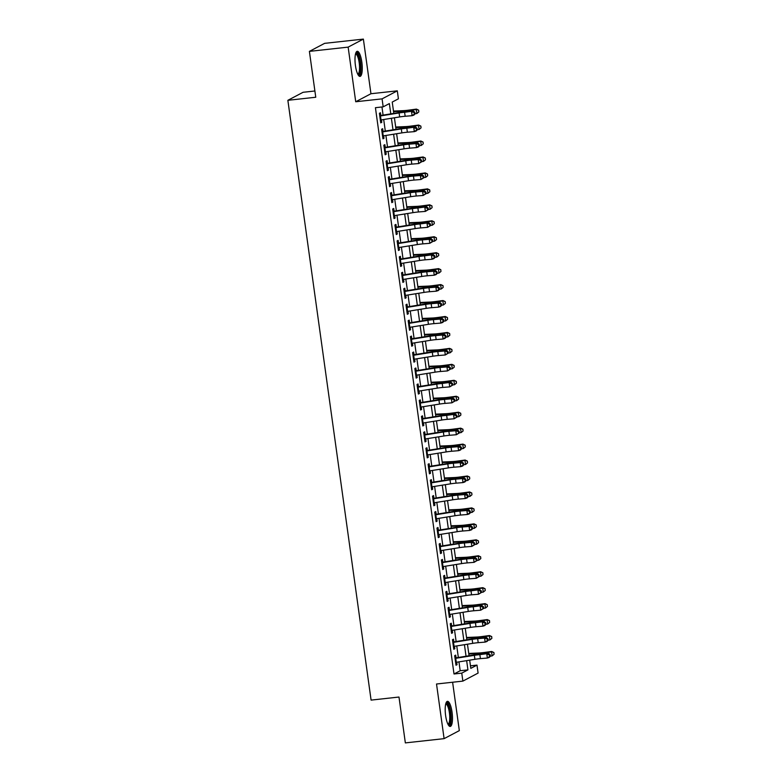 <?xml version="1.0" encoding="UTF-8"?>
<svg xmlns="http://www.w3.org/2000/svg" width="782" height="782" viewBox="0 0 782 782"><rect width="100%" height="100%" fill="white"/><g stroke="black" fill="none" stroke-linecap="round" stroke-linejoin="round"><path stroke-width="1.17" d="M452.045 712.197A12.629 3.392 83.7 0 0 447.46 701.346A12.629 3.392 83.7 0 0 445.623 715.589A12.629 3.392 83.7 0 0 450.217 726.449A12.629 3.392 83.7 0 0 452.045 712.197M361.841 62.159A12.629 3.392 83.7 0 0 357.257 51.299A12.629 3.392 83.7 0 0 355.429 65.541A12.629 3.392 83.7 0 0 360.013 76.401A12.629 3.392 83.7 0 0 361.841 62.159M470.461 665.834L476.991 665.111L478.095 673.087L462.866 681.112L461.761 673.136L467.939 669.881L466.649 660.634M314.892 90.986L303.084 92.286L287.864 100.311L371.088 700.105L398.986 697.036L405.35 742.9L444.098 738.648L459.327 730.623L452.612 682.246M287.864 100.311L315.762 97.242L309.398 51.377L324.618 43.352L363.376 39.1L348.146 47.125L355.722 101.758L382.075 98.864L397.305 90.839L398.409 98.815L392.232 102.071L393.805 113.38M355.722 101.758L370.951 93.732L363.376 39.1M370.951 93.732L397.305 90.839M309.398 51.377L348.146 47.125M456.131 658.249L455.701 655.13L454.674 655.668L456.004 665.238L457.03 664.7L456.688 662.237M453.922 642.296L453.492 639.177L452.455 639.715L453.785 649.285L454.811 648.747L454.479 646.284M451.703 626.353L451.273 623.225L450.246 623.762L451.576 633.332L452.602 632.794L452.26 630.341M449.494 610.4L449.063 607.272L448.027 607.809L449.357 617.379L450.393 616.842L450.051 614.388M447.284 594.447L446.845 591.319L445.818 591.857L447.148 601.436L448.174 600.889L447.832 598.435M445.066 578.494L444.635 575.366L443.609 575.904L444.929 585.483L445.965 584.936L445.623 582.482M442.856 562.541L442.417 559.413L441.39 559.961L442.72 569.531L443.746 568.983L443.404 566.53M440.637 546.589L440.207 543.461L439.181 544.008L440.51 553.578L441.537 553.03L441.195 550.577M438.428 530.636L437.988 527.508L436.962 528.055L438.291 537.625L439.318 537.078L438.976 534.624M436.209 514.683L435.779 511.555L434.753 512.102L436.082 521.672L437.109 521.125L436.767 518.671M434 498.73L433.57 495.602L432.534 496.15L433.863 505.719L434.89 505.182L434.557 502.718M431.781 482.777L431.351 479.649L430.325 480.197L431.654 489.767L432.681 489.229L432.338 486.766M429.572 466.825L429.142 463.706L428.106 464.244L429.435 473.814L430.471 473.276L430.129 470.813M427.363 450.872L426.923 447.754L425.897 448.291L427.226 457.861L428.253 457.323L427.91 454.86M425.144 434.929L424.714 431.801L423.688 432.338L425.007 441.908L426.043 441.371L425.701 438.917M422.935 418.976L422.495 415.848L421.469 416.386L422.798 425.955L423.824 425.418L423.482 422.964M420.716 403.023L420.286 399.895L419.26 400.433L420.579 410.012L421.615 409.465L421.273 407.011M418.507 387.07L418.067 383.942L417.041 384.48L418.37 394.06L419.396 393.512L419.054 391.059M416.288 371.118L415.858 367.99L414.831 368.537L416.161 378.107L417.187 377.559L416.845 375.106M414.079 355.165L413.649 352.037L412.613 352.584L413.942 362.154L414.968 361.607L414.636 359.153M411.86 339.212L411.43 336.084L410.403 336.631L411.733 346.201L412.759 345.654L412.417 343.2M409.651 323.259L409.221 320.131L408.184 320.679L409.514 330.248L410.54 329.701L410.208 327.247M407.442 307.306L407.002 304.178L405.975 304.726L407.305 314.296L408.331 313.758L407.989 311.295M405.223 291.354L404.793 288.226L403.756 288.773L405.086 298.343L406.122 297.805L405.78 295.342M403.013 275.401L402.574 272.283L401.547 272.82L402.877 282.39L403.903 281.852L403.561 279.389M400.795 259.458L400.364 256.33L399.338 256.867L400.658 266.437L401.694 265.9L401.352 263.436M398.585 243.505L398.146 240.377L397.119 240.915L398.449 250.484L399.475 249.947L399.133 247.493M396.366 227.552L395.936 224.424L394.91 224.962L396.239 234.532L397.266 233.994L396.924 231.54M394.157 211.599L393.717 208.471L392.691 209.009L394.02 218.589L395.047 218.041L394.705 215.588M391.938 195.647L391.508 192.519L390.482 193.056L391.811 202.636L392.838 202.088L392.496 199.635M389.729 179.694L389.299 176.566L388.263 177.113L389.592 186.683L390.619 186.136L390.286 183.682M387.52 163.741L387.08 160.613L386.054 161.16L387.383 170.73L388.41 170.183L388.067 167.729M385.301 147.788L384.871 144.66L383.835 145.208L385.164 154.777L386.2 154.23L385.858 151.776M383.092 131.835L382.652 128.707L381.626 129.255L382.955 138.825L383.982 138.277L383.639 135.824M390.785 113.869L389.358 103.586L383.18 106.841L375.428 107.691L454.01 673.986L460.187 670.741L458.956 661.875M458.34 657.466L456.747 645.922M456.131 641.523L454.528 629.969M453.922 625.571L452.319 614.017M451.703 609.618L450.1 598.064M449.494 593.665L447.891 582.111M447.275 577.712L445.672 566.168M445.066 561.759L443.462 550.215M442.847 545.807L441.243 534.262M440.637 529.854L439.034 518.31M438.419 513.901L436.825 502.357M436.209 497.948L434.606 486.404M434 481.995L432.397 470.451M431.781 466.052L430.178 454.498M429.572 450.1L427.969 438.546M427.353 434.147L425.75 422.593M425.144 418.194L423.541 406.64M422.925 402.241L421.322 390.687M420.716 386.288L419.113 374.744M418.497 370.336L416.904 358.791M416.288 354.383L414.685 342.839M414.079 338.43L412.476 326.886M411.86 322.477L410.257 310.933M409.651 306.524L408.048 294.98M407.432 290.572L405.829 279.027M405.223 274.629L403.62 263.075M403.004 258.676L401.401 247.122M400.795 242.723L399.191 231.169M398.576 226.77L396.973 215.216M396.366 210.817L394.763 199.273M394.157 194.865L392.554 183.32M391.938 178.912L390.335 167.368M389.729 162.959L388.126 151.415M387.51 147.006L385.907 135.462M385.301 131.053L383.698 119.509M383.082 115.101L381.958 106.978M380.873 115.883L380.443 112.755L379.417 113.302L380.736 122.872L381.772 122.334L381.43 119.871M462.866 681.112L436.522 684.006L444.098 738.648M454.01 673.986L461.761 673.136M383.18 106.841L382.075 98.864M469.679 660.155L470.813 668.366L476.991 665.111M394.411 117.789L396.015 129.333M396.63 133.742L398.233 145.286M398.84 149.685L400.443 161.239M401.058 165.637L402.662 177.191M403.268 181.59L404.871 193.144M405.487 197.543L407.09 209.097M407.696 213.496L409.299 225.04M409.915 229.449L411.518 240.993M412.124 245.401L413.727 256.946M414.343 261.354L415.936 272.898M416.552 277.307L418.155 288.851M418.761 293.26L420.364 304.804M420.98 309.213L422.583 320.757M423.189 325.165L424.792 336.71M425.408 341.108L427.011 352.662M427.617 357.061L429.22 368.615M429.836 373.014L431.439 384.568M432.045 388.967L433.648 400.521M434.264 404.92L435.857 416.464M436.473 420.872L438.076 432.417M438.682 436.825L440.286 448.369M440.901 452.778L442.504 464.322M443.111 468.731L444.714 480.275M445.329 484.684L446.933 496.228M447.539 500.636L449.142 512.181M449.758 516.579L451.361 528.133M451.967 532.532L453.57 544.086M454.186 548.485L455.779 560.039M456.395 564.438L457.998 575.992M458.604 580.391L460.207 591.945M460.823 596.343L462.426 607.888M463.032 612.296L464.635 623.841M465.251 628.249L466.854 639.793M467.46 644.202L469.063 655.746M466.043 656.235L464.44 644.691M463.824 640.282L462.221 628.738M461.615 624.329L460.012 612.785M459.396 608.376L457.802 596.832M457.187 592.424L455.583 580.879M454.977 576.471L453.374 564.927M452.758 560.518L451.155 548.974M450.549 544.575L448.946 533.021M448.33 528.622L446.727 517.068M446.121 512.669L444.518 501.115M443.902 496.717L442.299 485.163M441.693 480.764L440.09 469.21M439.474 464.811L437.881 453.267M437.265 448.858L435.662 437.314M435.056 432.905L433.453 421.361M432.837 416.953L431.234 405.408M430.628 401L429.025 389.456M428.409 385.047L426.806 373.503M426.2 369.094L424.597 357.55M423.981 353.151L422.378 341.597M421.772 337.198L420.169 325.644M419.553 321.246L417.959 309.692M417.344 305.293L415.741 293.739M415.134 289.34L413.531 277.796M412.916 273.387L411.312 261.843M410.706 257.434L409.103 245.89M408.487 241.482L406.884 229.937M406.278 225.529L404.675 213.985M404.059 209.576L402.456 198.032M401.85 193.623L400.247 182.079M399.631 177.67L398.028 166.126M397.422 161.727L395.819 150.173M395.213 145.775L393.61 134.221M392.994 129.822L391.391 118.268M460.187 670.741L467.939 669.881M380.678 122.451L381.772 122.334M382.897 138.404L383.982 138.277M385.106 154.357L386.2 154.23M387.325 170.31L388.41 170.183M389.534 186.253L390.619 186.136M391.753 202.206L392.838 202.088M393.962 218.158L395.047 218.041M396.181 234.111L397.266 233.994M398.39 250.064L399.475 249.947M400.599 266.017L401.694 265.9M402.818 281.97L403.903 281.852M405.027 297.922L406.122 297.805M407.246 313.875L408.331 313.758M409.455 329.828L410.54 329.701M411.674 345.781L412.759 345.654M413.883 361.734L414.968 361.607M416.102 377.677L417.187 377.559M418.311 393.629L419.396 393.512M420.521 409.582L421.615 409.465M422.739 425.535L423.824 425.418M424.949 441.488L426.043 441.371M427.168 457.441L428.253 457.323M429.377 473.393L430.471 473.276M431.596 489.346L432.681 489.229M433.805 505.299L434.89 505.182M436.024 521.252L437.109 521.125M438.233 537.205L439.318 537.078M440.452 553.157L441.537 553.03M442.661 569.101L443.746 568.983M444.87 585.053L445.965 584.936M447.089 601.006L448.174 600.889M449.298 616.959L450.393 616.842M451.517 632.912L452.602 632.794M453.726 648.865L454.811 648.747M455.945 664.817L457.03 664.7M379.798 116.059A5.67 0.577 -7.9 0 0 380.463 115.951L399.103 112.95A8.094 0.821 172.1 0 1 404.607 112.276L413.404 111.073L406.464 111.65A12.141 1.232 -7.9 0 0 398.214 112.676L380.814 115.472M380.345 120.047A5.67 0.577 -7.9 0 0 381.02 119.939L399.661 116.938A8.094 0.821 172.1 0 1 405.154 116.264L412.094 115.687L411.547 111.699L414.118 112.559L414.333 114.152L415.086 113.898L414.861 112.305L414.118 112.559M415.086 113.898L413.961 115.062L412.094 115.687L414.333 114.152M414.861 112.305L413.404 111.073M393.483 111.073L403.483 110.643A8.094 0.821 -7.9 0 0 408.615 110.154L416.454 109.109L418.653 110.164L418.82 111.934L418.653 110.164M418.82 111.934L416.865 113.537L415.066 113.771M416.865 113.537L416.307 109.548L408.478 110.594A12.141 1.232 172.1 0 1 400.775 111.327L393.561 111.631M418.605 110.33L416.454 109.109M355.693 53.362A10.928 2.933 -96.3 0 1 360.17 62.521A10.928 2.933 -96.3 0 1 358.039 74.73M357.726 74.134L357.726 74.134A10.117 2.717 83.7 0 0 359.192 62.716A10.117 2.717 83.7 0 0 355.517 54.017L355.517 54.017M359.309 76.216A12.541 3.372 83.7 0 0 360.59 62.306A12.541 3.372 83.7 0 0 356.612 51.632M445.887 703.409A10.928 2.933 -96.3 0 1 449.806 709.44A10.928 2.933 -96.3 0 1 450.276 722.627A10.928 2.933 -96.3 0 1 448.233 724.767M447.92 724.171A10.117 2.717 83.7 0 0 447.93 724.171A10.117 2.717 83.7 0 0 449.308 722.069A10.117 2.717 83.7 0 0 449.054 710.721A10.117 2.717 83.7 0 0 445.72 704.054A10.117 2.717 83.7 0 0 445.711 704.054M449.513 726.263A12.541 3.372 83.7 0 0 450.676 723.897A12.541 3.372 83.7 0 0 450.549 710.818A12.541 3.372 83.7 0 0 446.805 701.669M382.007 132.011A5.67 0.577 -7.9 0 0 382.681 131.904L401.313 128.903A8.094 0.821 172.1 0 1 406.816 128.228L415.623 127.026L408.683 127.603A12.141 1.232 -7.9 0 0 400.433 128.619L383.033 131.425M382.564 135.99A5.67 0.577 -7.9 0 0 383.229 135.892L401.87 132.891A8.094 0.821 172.1 0 1 407.373 132.217L414.313 131.64L413.756 127.652L416.327 128.502L416.552 130.105L417.295 129.851L417.07 128.258L416.327 128.502M417.295 129.851L416.18 131.014L414.313 131.64L416.552 130.105M417.07 128.258L415.623 127.026M384.226 147.954A5.67 0.577 -7.9 0 0 384.891 147.857L403.532 144.856A8.094 0.821 172.1 0 1 409.035 144.181L415.975 143.605L417.832 142.979L410.892 143.556A12.141 1.232 -7.9 0 0 402.642 144.572L385.243 147.378M384.773 151.943A5.67 0.577 -7.9 0 0 385.448 151.845L404.079 148.844A8.094 0.821 172.1 0 1 409.582 148.169L416.523 147.593L415.975 143.605L418.546 144.455L418.761 146.058L419.514 145.804L419.289 144.211L418.546 144.455M419.514 145.804L418.39 146.967L416.523 147.593L418.761 146.058M419.289 144.211L417.832 142.979M386.435 163.907A5.67 0.577 -7.9 0 0 387.11 163.809L405.741 160.809A8.094 0.821 172.1 0 1 411.244 160.134L418.184 159.557L420.051 158.932L413.111 159.508A12.141 1.232 -7.9 0 0 404.861 160.525L387.461 163.321M386.992 167.895A5.67 0.577 -7.9 0 0 387.657 167.798L406.298 164.797A8.094 0.821 172.1 0 1 411.801 164.122L418.741 163.546L418.184 159.557L420.755 160.408L420.98 162.001L421.723 161.757L421.498 160.163L420.755 160.408M421.723 161.757L418.741 163.546L420.98 162.001M421.498 160.163L420.051 158.932M388.644 179.86A5.67 0.577 -7.9 0 0 389.319 179.762L407.96 176.761A8.094 0.821 172.1 0 1 413.463 176.077L420.403 175.51L422.26 174.885L415.32 175.461A12.141 1.232 -7.9 0 0 407.07 176.478L389.671 179.274M389.201 183.848A5.67 0.577 -7.9 0 0 389.876 183.75L408.507 180.75A8.094 0.821 172.1 0 1 414.01 180.065L420.951 179.498L420.403 175.51L422.974 176.361L423.189 177.954L423.932 177.71L423.717 176.116L422.974 176.361M423.932 177.71L420.951 179.498L423.189 177.954M423.717 176.116L422.26 174.885M395.702 127.026L405.692 126.596A8.094 0.821 -7.9 0 0 410.833 126.107L418.663 125.061L420.872 126.107L421.039 127.877L420.872 126.107M421.039 127.877L419.074 129.489L417.275 129.724M419.074 129.489L418.526 125.501L410.687 126.547A12.141 1.232 172.1 0 1 402.984 127.28L395.78 127.583M420.814 126.283L418.663 125.061M397.911 142.969L407.911 142.549A8.094 0.821 -7.9 0 0 413.043 142.06L420.882 141.014L423.082 142.06L423.248 143.829L423.082 142.06M423.248 143.829L421.293 145.442L419.494 145.677M421.293 145.442L420.736 141.454L412.906 142.5A12.141 1.232 172.1 0 1 405.203 143.223L397.989 143.536M423.033 142.236L420.882 141.014M400.13 158.922L410.12 158.502A8.094 0.821 -7.9 0 0 415.262 158.013L423.091 156.967L425.3 158.013L425.467 159.782L425.3 158.013M425.467 159.782L423.502 161.385L421.703 161.63M423.502 161.385L422.945 157.407L415.115 158.453A12.141 1.232 172.1 0 1 407.412 159.176L400.198 159.489M425.242 158.189L423.091 156.967M402.339 174.875L412.339 174.454A8.094 0.821 -7.9 0 0 417.471 173.966L425.3 172.92L427.51 173.966L427.676 175.735L427.51 173.966M427.676 175.735L425.721 177.338L423.922 177.582M425.721 177.338L425.164 173.35L417.324 174.406A12.141 1.232 172.1 0 1 409.631 175.129L402.417 175.442M427.451 174.142L425.3 172.92M390.863 195.813A5.67 0.577 -7.9 0 0 391.538 195.715L410.169 192.714A8.094 0.821 172.1 0 1 415.672 192.03L422.612 191.463L424.479 190.837L417.539 191.414A12.141 1.232 -7.9 0 0 409.279 192.431L391.89 195.226M391.42 199.801A5.67 0.577 -7.9 0 0 392.085 199.703L410.726 196.702A8.094 0.821 172.1 0 1 416.229 196.018L423.17 195.441L422.612 191.463L425.183 192.313L425.408 193.907L426.151 193.662L425.926 192.069L425.183 192.313M426.151 193.662L423.17 195.441L425.408 193.907M425.926 192.069L424.479 190.837M404.548 190.828L414.548 190.407A8.094 0.821 -7.9 0 0 419.68 189.918L427.519 188.873L429.729 189.918L429.885 191.688L429.729 189.918M429.885 191.688L427.93 193.291L426.131 193.535M427.93 193.291L427.373 189.303L419.543 190.349A12.141 1.232 172.1 0 1 411.84 191.082L404.626 191.385M429.67 190.094L427.519 188.873M393.072 211.766A5.67 0.577 -7.9 0 0 393.747 211.658L412.388 208.667A8.094 0.821 172.1 0 1 417.881 207.983L426.689 206.79L419.748 207.367A12.141 1.232 -7.9 0 0 411.498 208.383L394.099 211.179M393.629 215.754A5.67 0.577 -7.9 0 0 394.304 215.646L412.935 212.655A8.094 0.821 172.1 0 1 418.438 211.971L425.379 211.394L424.822 207.406L427.392 208.266L427.617 209.859L428.36 209.615L428.145 208.022L427.392 208.266M428.36 209.615L425.379 211.394L427.617 209.859M428.145 208.022L426.689 206.79M406.767 206.78L416.767 206.36A8.094 0.821 -7.9 0 0 421.899 205.871L429.729 204.825L431.938 205.871L432.104 207.641L431.938 205.871M432.104 207.641L430.139 209.244L428.35 209.488M430.139 209.244L429.592 205.255L421.752 206.301A12.141 1.232 172.1 0 1 414.049 207.035L406.845 207.338M431.879 206.047L429.729 204.825M395.291 227.718A5.67 0.577 -7.9 0 0 395.966 227.611L414.597 224.62A8.094 0.821 172.1 0 1 420.1 223.935L428.907 222.743L421.967 223.31A12.141 1.232 -7.9 0 0 413.707 224.336L396.308 227.132M395.839 231.707A5.67 0.577 -7.9 0 0 396.513 231.599L415.154 228.608A8.094 0.821 172.1 0 1 420.657 227.924L427.588 227.347L427.04 223.359L429.611 224.219L429.836 225.812L430.579 225.568L430.354 223.965L429.611 224.219M430.579 225.568L427.588 227.347L429.836 225.812M430.354 223.965L428.907 222.743M408.976 222.733L418.976 222.313A8.094 0.821 -7.9 0 0 424.108 221.824L431.947 220.778L434.157 221.824L434.313 223.593L434.157 221.824M434.313 223.593L432.358 225.196L430.559 225.441M432.358 225.196L431.801 221.208L423.971 222.254A12.141 1.232 172.1 0 1 416.268 222.987L409.054 223.29M434.098 222L431.947 220.778M397.5 243.671A5.67 0.577 -7.9 0 0 398.175 243.564L416.816 240.573A8.094 0.821 172.1 0 1 422.309 239.888L429.25 239.312L431.117 238.686L424.176 239.263A12.141 1.232 -7.9 0 0 415.926 240.289L398.527 243.085M398.058 247.659A5.67 0.577 -7.9 0 0 398.732 247.552L417.363 244.561A8.094 0.821 172.1 0 1 422.867 243.876L429.807 243.3L429.25 239.312L431.82 240.172L432.045 241.765L432.788 241.521L432.573 239.918L431.82 240.172M432.788 241.521L429.807 243.3L432.045 241.765M432.573 239.918L431.117 238.686M411.195 238.686L421.195 238.266A8.094 0.821 -7.9 0 0 426.327 237.777L434.157 236.731L436.366 237.777L436.532 239.546L436.366 237.777M436.532 239.546L434.567 241.149L432.769 241.394M434.567 241.149L434.02 237.161L426.18 238.207A12.141 1.232 172.1 0 1 418.478 238.94L411.273 239.243M436.307 237.953L434.157 236.731M399.719 259.624A5.67 0.577 -7.9 0 0 400.384 259.516L419.025 256.525A8.094 0.821 172.1 0 1 424.528 255.841L433.326 254.639L426.385 255.215A12.141 1.232 -7.9 0 0 418.135 256.242L400.736 259.038M400.267 263.612A5.67 0.577 -7.9 0 0 400.941 263.505L419.582 260.514A8.094 0.821 172.1 0 1 425.076 259.829L432.016 259.253L431.469 255.264L434.039 256.125L434.254 257.718L435.007 257.464L434.782 255.87L434.039 256.125M435.007 257.464L433.883 258.627L432.016 259.253L434.254 257.718M434.782 255.87L433.326 254.639M401.928 275.577A5.67 0.577 -7.9 0 0 402.603 275.469L421.234 272.478A8.094 0.821 172.1 0 1 426.737 271.794L433.678 271.217L435.545 270.592L428.604 271.168A12.141 1.232 -7.9 0 0 420.354 272.195L402.955 274.99M402.486 279.565A5.67 0.577 -7.9 0 0 403.15 279.457L421.791 276.466A8.094 0.821 172.1 0 1 427.295 275.782L434.235 275.205L433.678 271.217L436.248 272.077L436.473 273.671L437.216 273.417L437.001 271.823L436.248 272.077M437.216 273.417L436.102 274.58L434.235 275.205L436.473 273.671M437.001 271.823L435.545 270.592M404.147 291.53A5.67 0.577 -7.9 0 0 404.812 291.422L423.453 288.431A8.094 0.821 172.1 0 1 428.956 287.747L435.897 287.17L437.754 286.544L430.814 287.121A12.141 1.232 -7.9 0 0 422.563 288.147L405.164 290.943M404.695 295.518A5.67 0.577 -7.9 0 0 405.369 295.41L424 292.419A8.094 0.821 172.1 0 1 429.504 291.735L436.444 291.158L435.897 287.17L438.467 288.03L438.682 289.623L439.435 289.369L439.21 287.776L438.467 288.03M439.435 289.369L438.311 290.533L436.444 291.158L438.682 289.623M439.21 287.776L437.754 286.544M406.357 307.482A5.67 0.577 -7.9 0 0 407.031 307.375L425.662 304.374A8.094 0.821 172.1 0 1 431.165 303.699L438.106 303.123L439.973 302.497L433.033 303.074A12.141 1.232 -7.9 0 0 424.782 304.09L407.383 306.896M406.914 311.471A5.67 0.577 -7.9 0 0 407.578 311.363L426.219 308.362A8.094 0.821 172.1 0 1 431.723 307.688L438.663 307.111L438.106 303.123L440.677 303.983L440.901 305.576L441.644 305.322L441.419 303.729L440.677 303.983M441.644 305.322L440.52 306.485L438.663 307.111L440.901 305.576M441.419 303.729L439.973 302.497M408.566 323.425A5.67 0.577 -7.9 0 0 409.24 323.328L427.881 320.327A8.094 0.821 172.1 0 1 433.384 319.652L440.325 319.076L442.182 318.45L435.242 319.027A12.141 1.232 -7.9 0 0 426.992 320.043L409.592 322.849M409.123 327.414A5.67 0.577 -7.9 0 0 409.797 327.316L428.428 324.315A8.094 0.821 172.1 0 1 433.932 323.64L440.872 323.064L440.325 319.076L442.895 319.926L443.111 321.529L443.853 321.275L443.638 319.682L442.895 319.926M443.853 321.275L442.739 322.438L440.872 323.064L443.111 321.529M443.638 319.682L442.182 318.45M410.785 339.378A5.67 0.577 -7.9 0 0 411.459 339.28L430.09 336.28A8.094 0.821 172.1 0 1 435.594 335.605L442.534 335.028L444.401 334.403L437.461 334.979A12.141 1.232 -7.9 0 0 429.201 335.996L411.811 338.792M411.342 343.366A5.67 0.577 -7.9 0 0 412.006 343.269L430.647 340.268A8.094 0.821 172.1 0 1 436.151 339.593L443.091 339.017L442.534 335.028L445.105 335.879L445.329 337.482L446.072 337.228L445.848 335.634L445.105 335.879M446.072 337.228L444.948 338.391L443.091 339.017L445.329 337.482M445.848 335.634L444.401 334.403M412.994 355.331A5.67 0.577 -7.9 0 0 413.668 355.233L432.309 352.232A8.094 0.821 172.1 0 1 437.803 351.558L444.743 350.981L446.61 350.356L439.67 350.932A12.141 1.232 -7.9 0 0 431.42 351.949L414.02 354.745M413.551 359.319A5.67 0.577 -7.9 0 0 414.225 359.221L432.857 356.221A8.094 0.821 172.1 0 1 438.36 355.546L445.3 354.969L444.743 350.981L447.314 351.832L447.539 353.425L448.282 353.181L448.066 351.587L447.314 351.832M448.282 353.181L445.3 354.969L447.539 353.425M448.066 351.587L446.61 350.356M415.213 371.284A5.67 0.577 -7.9 0 0 415.887 371.186L434.518 368.185A8.094 0.821 172.1 0 1 440.022 367.501L446.962 366.934L448.829 366.308L441.889 366.885A12.141 1.232 -7.9 0 0 433.629 367.902L416.229 370.697M415.76 375.272A5.67 0.577 -7.9 0 0 416.435 375.174L435.075 372.173A8.094 0.821 172.1 0 1 440.579 371.489L447.519 370.922L446.962 366.934L449.533 367.784L449.758 369.378L450.5 369.133L450.276 367.54L449.533 367.784M450.5 369.133L447.519 370.922L449.758 369.378M450.276 367.54L448.829 366.308M417.422 387.237A5.67 0.577 -7.9 0 0 418.096 387.139L436.737 384.138A8.094 0.821 172.1 0 1 442.231 383.454L451.038 382.261L444.098 382.838A12.141 1.232 -7.9 0 0 435.848 383.854L418.448 386.65M417.979 391.225A5.67 0.577 -7.9 0 0 418.653 391.127L437.285 388.126A8.094 0.821 172.1 0 1 442.788 387.442L449.728 386.865L449.171 382.877L451.742 383.737L451.967 385.331L452.71 385.086L452.495 383.493L451.742 383.737M452.71 385.086L449.728 386.865L451.967 385.331M452.495 383.493L451.038 382.261M419.641 403.189A5.67 0.577 -7.9 0 0 420.305 403.082L438.946 400.091A8.094 0.821 172.1 0 1 444.45 399.407L451.39 398.83L453.247 398.214L446.317 398.791A12.141 1.232 -7.9 0 0 438.057 399.807L420.657 402.603M420.188 407.178A5.67 0.577 -7.9 0 0 420.863 407.07L439.504 404.079A8.094 0.821 172.1 0 1 444.997 403.395L451.937 402.818L451.39 398.83L453.961 399.69L454.176 401.283L454.928 401.039L454.704 399.436L453.961 399.69M454.928 401.039L451.937 402.818L454.176 401.283M454.704 399.436L453.247 398.214M421.85 419.142A5.67 0.577 -7.9 0 0 422.524 419.035L441.156 416.044A8.094 0.821 172.1 0 1 446.659 415.359L455.466 414.167L448.526 414.734A12.141 1.232 -7.9 0 0 440.276 415.76L422.876 418.556M422.407 423.13A5.67 0.577 -7.9 0 0 423.082 423.023L441.713 420.032A8.094 0.821 172.1 0 1 447.216 419.348L454.156 418.771L453.599 414.783L456.17 415.643L456.395 417.236L457.138 416.992L456.923 415.389L456.17 415.643M457.138 416.992L454.156 418.771L456.395 417.236M456.923 415.389L455.466 414.167M424.069 435.095A5.67 0.577 -7.9 0 0 424.734 434.988L443.374 431.996A8.094 0.821 172.1 0 1 448.878 431.312L455.818 430.735L457.675 430.11L450.735 430.687A12.141 1.232 -7.9 0 0 442.485 431.713L425.085 434.509M424.616 439.083A5.67 0.577 -7.9 0 0 425.291 438.976L443.922 435.985A8.094 0.821 172.1 0 1 449.425 435.3L456.365 434.724L455.818 430.735L458.389 431.596L458.604 433.189L459.357 432.945L459.132 431.341L458.389 431.596M459.357 432.945L456.365 434.724L458.604 433.189M459.132 431.341L457.675 430.11M413.404 254.639L423.404 254.218A8.094 0.821 -7.9 0 0 428.536 253.73L436.376 252.684L438.575 253.73L438.741 255.499L438.575 253.73M438.741 255.499L436.786 257.102L434.988 257.346M436.786 257.102L436.229 253.114L428.399 254.16A12.141 1.232 172.1 0 1 420.696 254.893L413.483 255.196M438.526 253.906L436.376 252.684M415.623 270.592L425.613 270.161A8.094 0.821 -7.9 0 0 430.755 269.682L438.585 268.627L440.794 269.682L440.96 271.452L440.794 269.682M440.96 271.452L438.995 273.055L437.197 273.289M438.995 273.055L438.448 269.067L430.608 270.113A12.141 1.232 172.1 0 1 422.906 270.846L415.701 271.149M440.735 269.849L438.585 268.627M417.832 286.544L427.832 286.114A8.094 0.821 -7.9 0 0 432.964 285.625L440.804 284.58L443.003 285.635L443.169 287.405L443.003 285.635M443.169 287.405L441.214 289.008L439.416 289.242M441.214 289.008L440.657 285.019L432.827 286.065A12.141 1.232 172.1 0 1 425.125 286.798L417.911 287.102M442.954 285.801L440.804 284.58M420.051 302.497L430.041 302.067A8.094 0.821 -7.9 0 0 435.183 301.578L443.013 300.532L445.222 301.588L445.388 303.357L445.222 301.588M445.388 303.357L443.423 304.96L441.625 305.195M443.423 304.96L442.866 300.972L435.036 302.018A12.141 1.232 172.1 0 1 427.334 302.751L420.12 303.054M445.163 301.754L443.013 300.532M422.26 318.45L432.26 318.02A8.094 0.821 -7.9 0 0 437.392 317.531L445.222 316.485L447.431 317.531L447.597 319.3L447.431 317.531M447.597 319.3L445.642 320.913L443.844 321.148M445.642 320.913L445.085 316.925L437.255 317.971A12.141 1.232 172.1 0 1 429.553 318.704L422.339 319.007M447.372 317.707L445.222 316.485M424.47 334.393L434.469 333.973A8.094 0.821 -7.9 0 0 439.601 333.484L447.441 332.438L449.65 333.484L449.816 335.253L449.65 333.484M449.816 335.253L447.851 336.866L446.053 337.101M447.851 336.866L447.294 332.878L439.464 333.924A12.141 1.232 172.1 0 1 431.762 334.647L424.548 334.96M449.591 333.66L447.441 332.438M426.689 350.346L436.688 349.925A8.094 0.821 -7.9 0 0 441.82 349.437L449.65 348.391L451.859 349.437L452.025 351.206L451.859 349.437M452.025 351.206L450.061 352.809L448.272 353.053M450.061 352.809L449.513 348.821L441.674 349.877A12.141 1.232 172.1 0 1 433.971 350.6L426.767 350.913M451.8 349.613L449.65 348.391M428.898 366.299L438.898 365.878A8.094 0.821 -7.9 0 0 444.029 365.389L451.869 364.344L454.078 365.389L454.234 367.159L454.078 365.389M454.234 367.159L452.279 368.762L450.481 369.006M452.279 368.762L451.722 364.774L443.893 365.82A12.141 1.232 172.1 0 1 436.19 366.553L428.976 366.866M454.019 365.565L451.869 364.344M431.117 382.251L441.116 381.831A8.094 0.821 -7.9 0 0 446.248 381.342L454.078 380.296L456.287 381.342L456.453 383.112L456.287 381.342M456.453 383.112L454.489 384.715L452.69 384.959M454.489 384.715L453.941 380.726L446.102 381.772A12.141 1.232 172.1 0 1 438.399 382.506L431.195 382.809M456.229 381.518L454.078 380.296M433.326 398.204L443.326 397.784A8.094 0.821 -7.9 0 0 448.457 397.295L456.297 396.249L458.496 397.295L458.663 399.064L458.496 397.295M458.663 399.064L456.708 400.667L454.909 400.912M456.708 400.667L456.15 396.679L448.321 397.725A12.141 1.232 172.1 0 1 440.618 398.458L433.404 398.761M458.447 397.471L456.297 396.249M435.545 414.157L445.535 413.737A8.094 0.821 -7.9 0 0 450.676 413.248L458.506 412.202L460.715 413.248L460.881 415.017L460.715 413.248M460.881 415.017L458.917 416.62L457.118 416.865M458.917 416.62L458.369 412.632L450.53 413.678A12.141 1.232 172.1 0 1 442.827 414.411L435.623 414.714M460.657 413.424L458.506 412.202M437.754 430.11L447.754 429.689A8.094 0.821 -7.9 0 0 452.886 429.201L460.725 428.155L462.924 429.201L463.091 430.97L462.924 429.201M463.091 430.97L461.136 432.573L459.337 432.817M461.136 432.573L460.578 428.585L452.749 429.631A12.141 1.232 172.1 0 1 445.046 430.364L437.832 430.667M462.876 429.377L460.725 428.155M426.278 451.048A5.67 0.577 -7.9 0 0 426.952 450.94L445.584 447.949A8.094 0.821 172.1 0 1 451.087 447.265L458.027 446.688L459.894 446.063L452.954 446.639A12.141 1.232 -7.9 0 0 444.704 447.666L427.304 450.461M426.835 455.036A5.67 0.577 -7.9 0 0 427.5 454.928L446.141 451.937A8.094 0.821 172.1 0 1 451.644 451.253L458.584 450.676L458.027 446.688L460.598 447.548L460.823 449.142L461.566 448.888L461.341 447.294L460.598 447.548M461.566 448.888L460.442 450.051L458.584 450.676L460.823 449.142M461.341 447.294L459.894 446.063M428.487 467.001A5.67 0.577 -7.9 0 0 429.162 466.893L447.803 463.902A8.094 0.821 172.1 0 1 453.306 463.218L460.246 462.641L462.103 462.015L455.163 462.592A12.141 1.232 -7.9 0 0 446.913 463.618L429.513 466.414M429.044 470.989A5.67 0.577 -7.9 0 0 429.719 470.881L448.35 467.89A8.094 0.821 172.1 0 1 453.853 467.206L460.793 466.629L460.246 462.641L462.817 463.501L463.032 465.095L463.785 464.84L463.56 463.247L462.817 463.501M463.785 464.84L462.661 466.004L460.793 466.629L463.032 465.095M463.56 463.247L462.103 462.015M430.706 482.953A5.67 0.577 -7.9 0 0 431.381 482.846L450.012 479.855A8.094 0.821 172.1 0 1 455.515 479.171L462.455 478.594L464.322 477.968L457.382 478.545A12.141 1.232 -7.9 0 0 449.132 479.571L431.732 482.367M431.263 486.942A5.67 0.577 -7.9 0 0 431.928 486.834L450.569 483.833A8.094 0.821 172.1 0 1 456.072 483.159L463.012 482.582L462.455 478.594L465.026 479.454L465.251 481.047L465.994 480.793L465.769 479.2L465.026 479.454M465.994 480.793L464.87 481.956L463.012 482.582L465.251 481.047M465.769 479.2L464.322 477.968M432.915 498.906A5.67 0.577 -7.9 0 0 433.59 498.799L452.231 495.798A8.094 0.821 172.1 0 1 457.724 495.123L464.664 494.547L466.531 493.921L459.591 494.498A12.141 1.232 -7.9 0 0 451.341 495.514L433.942 498.32M433.472 502.894A5.67 0.577 -7.9 0 0 434.147 502.787L452.778 499.786A8.094 0.821 172.1 0 1 458.281 499.112L465.222 498.535L464.664 494.547L467.235 495.397L467.46 497L468.203 496.746L467.988 495.153L467.235 495.397M468.203 496.746L467.089 497.909L465.222 498.535L467.46 497M467.988 495.153L466.531 493.921M439.973 446.063L449.963 445.632A8.094 0.821 -7.9 0 0 455.104 445.154L462.934 444.108L465.143 445.154L465.31 446.923L465.143 445.154M465.31 446.923L463.345 448.526L461.546 448.77M463.345 448.526L462.797 444.538L454.958 445.584A12.141 1.232 172.1 0 1 447.255 446.317L440.051 446.62M465.085 445.329L462.934 444.108M442.182 462.015L452.182 461.585A8.094 0.821 -7.9 0 0 457.314 461.106L465.143 460.051L467.353 461.106L467.519 462.876L467.353 461.106M467.519 462.876L465.564 464.479L463.765 464.713M465.564 464.479L465.007 460.49L457.177 461.536A12.141 1.232 172.1 0 1 449.474 462.27L442.26 462.573M467.294 461.272L465.143 460.051M444.391 477.968L454.391 477.538A8.094 0.821 -7.9 0 0 459.533 477.049L467.362 476.003L469.571 477.059L469.738 478.828L469.571 477.059M469.738 478.828L467.773 480.431L465.974 480.666M467.773 480.431L467.216 476.443L459.386 477.489A12.141 1.232 172.1 0 1 451.683 478.222L444.469 478.525M469.513 477.225L467.362 476.003M446.61 493.921L456.61 493.491A8.094 0.821 -7.9 0 0 461.742 493.002L469.571 491.956L471.781 493.012L471.947 494.771L471.781 493.012M471.947 494.771L469.982 496.384L468.193 496.619M469.982 496.384L469.435 492.396L461.595 493.442A12.141 1.232 172.1 0 1 453.902 494.175L446.688 494.478M471.722 493.178L469.571 491.956M435.134 514.849A5.67 0.577 -7.9 0 0 435.809 514.752L454.44 511.751A8.094 0.821 172.1 0 1 459.943 511.076L466.883 510.499L468.75 509.874L461.81 510.451A12.141 1.232 -7.9 0 0 453.55 511.467L436.151 514.273M435.682 518.837A5.67 0.577 -7.9 0 0 436.356 518.74L454.997 515.739A8.094 0.821 172.1 0 1 460.5 515.064L467.44 514.488L466.883 510.499L469.454 511.35L469.679 512.953L470.422 512.699L470.197 511.105L469.454 511.35M470.422 512.699L469.298 513.862L467.44 514.488L469.679 512.953M470.197 511.105L468.75 509.874M448.819 509.874L458.819 509.444A8.094 0.821 -7.9 0 0 463.951 508.955L471.79 507.909L474 508.955L474.156 510.724L474 508.955M474.156 510.724L472.201 512.337L470.402 512.572M472.201 512.337L471.644 508.349L463.814 509.395A12.141 1.232 172.1 0 1 456.111 510.128L448.897 510.431M473.941 509.131L471.79 507.909M437.343 530.802A5.67 0.577 -7.9 0 0 438.018 530.704L456.659 527.703A8.094 0.821 172.1 0 1 462.152 527.029L469.092 526.452L470.96 525.827L464.019 526.403A12.141 1.232 -7.9 0 0 455.769 527.42L438.37 530.216M437.9 534.79A5.67 0.577 -7.9 0 0 438.575 534.692L457.206 531.692A8.094 0.821 172.1 0 1 462.709 531.017L469.65 530.44L469.092 526.452L471.663 527.303L471.888 528.906L472.631 528.652L472.416 527.058L471.663 527.303M472.631 528.652L471.517 529.815L469.65 530.44L471.888 528.906M472.416 527.058L470.96 525.827M451.038 525.817L461.038 525.396A8.094 0.821 -7.9 0 0 466.17 524.908L474 523.862L476.209 524.908L476.375 526.677L476.209 524.908M476.375 526.677L474.41 528.29L472.621 528.524M474.41 528.29L473.863 524.302L466.023 525.348A12.141 1.232 172.1 0 1 458.32 526.071L451.116 526.384M476.15 525.084L474 523.862M439.562 546.755A5.67 0.577 -7.9 0 0 440.227 546.657L458.868 543.656A8.094 0.821 172.1 0 1 464.371 542.982L471.311 542.405L473.178 541.779L466.238 542.356A12.141 1.232 -7.9 0 0 457.978 543.373L440.579 546.168M440.11 550.743A5.67 0.577 -7.9 0 0 440.784 550.645L459.425 547.644A8.094 0.821 172.1 0 1 464.919 546.96L471.859 546.393L471.311 542.405L473.882 543.255L474.097 544.849L474.85 544.604L474.625 543.011L473.882 543.255M474.85 544.604L471.859 546.393L474.097 544.849M474.625 543.011L473.178 541.779M453.247 541.77L463.247 541.349A8.094 0.821 -7.9 0 0 468.379 540.861L476.218 539.815L478.418 540.861L478.584 542.63L478.418 540.861M478.584 542.63L476.629 544.233L474.83 544.477M476.629 544.233L476.072 540.245L468.242 541.3A12.141 1.232 172.1 0 1 460.539 542.024L453.325 542.337M478.369 541.036L476.218 539.815M441.771 562.708A5.67 0.577 -7.9 0 0 442.446 562.61L461.077 559.609A8.094 0.821 172.1 0 1 466.58 558.925L473.521 558.358L475.388 557.732L468.447 558.309A12.141 1.232 -7.9 0 0 460.197 559.326L442.798 562.121M442.329 566.696A5.67 0.577 -7.9 0 0 443.003 566.598L461.634 563.597A8.094 0.821 172.1 0 1 467.137 562.913L474.078 562.346L473.521 558.358L476.091 559.208L476.316 560.802L477.059 560.557L476.844 558.964L476.091 559.208M477.059 560.557L474.078 562.346L476.316 560.802M476.844 558.964L475.388 557.732M455.466 557.722L465.456 557.302A8.094 0.821 -7.9 0 0 470.598 556.813L478.428 555.767L480.637 556.813L480.803 558.583L480.637 556.813M480.803 558.583L478.838 560.186L477.04 560.43M478.838 560.186L478.291 556.197L470.451 557.243A12.141 1.232 172.1 0 1 462.748 557.977L455.544 558.289M480.578 556.989L478.428 555.767M443.99 578.66A5.67 0.577 -7.9 0 0 444.655 578.563L463.296 575.562A8.094 0.821 172.1 0 1 468.799 574.878L475.739 574.301L477.597 573.685L470.656 574.262A12.141 1.232 -7.9 0 0 462.406 575.278L445.007 578.074M444.538 582.649A5.67 0.577 -7.9 0 0 445.212 582.551L463.853 579.55A8.094 0.821 172.1 0 1 469.347 578.866L476.287 578.289L475.739 574.301L478.31 575.161L478.525 576.754L479.278 576.51L479.053 574.917L478.31 575.161M479.278 576.51L476.287 578.289L478.525 576.754M479.053 574.917L477.597 573.685M457.675 573.675L467.675 573.255A8.094 0.821 -7.9 0 0 472.807 572.766L480.647 571.72L482.846 572.766L483.012 574.535L482.846 572.766M483.012 574.535L481.057 576.139L479.258 576.383M481.057 576.139L480.5 572.15L472.67 573.196A12.141 1.232 172.1 0 1 464.967 573.929L457.753 574.232M482.797 572.942L480.647 571.72M446.199 594.613A5.67 0.577 -7.9 0 0 446.874 594.506L465.505 591.515A8.094 0.821 172.1 0 1 471.008 590.83L479.816 589.638L472.875 590.205A12.141 1.232 -7.9 0 0 464.625 591.231L447.226 594.027M446.757 598.601A5.67 0.577 -7.9 0 0 447.421 598.494L466.062 595.503A8.094 0.821 172.1 0 1 471.566 594.819L478.506 594.242L477.949 590.254L480.519 591.114L480.744 592.707L481.487 592.463L481.262 590.86L480.519 591.114M481.487 592.463L478.506 594.242L480.744 592.707M481.262 590.86L479.816 589.638M459.894 589.628L469.884 589.208A8.094 0.821 -7.9 0 0 475.026 588.719L482.856 587.673L485.065 588.719L485.231 590.488L485.065 588.719M485.231 590.488L483.266 592.091L481.468 592.336M483.266 592.091L482.719 588.103L474.879 589.149A12.141 1.232 172.1 0 1 467.177 589.882L459.972 590.185M485.006 588.895L482.856 587.673M448.418 610.566A5.67 0.577 -7.9 0 0 449.083 610.459L467.724 607.467A8.094 0.821 172.1 0 1 473.227 606.783L482.025 605.591L475.085 606.158A12.141 1.232 -7.9 0 0 466.834 607.184L449.435 609.98M448.966 614.554A5.67 0.577 -7.9 0 0 449.64 614.447L468.271 611.456A8.094 0.821 172.1 0 1 473.775 610.771L480.715 610.195L480.168 606.206L482.738 607.067L482.953 608.66L483.706 608.416L483.481 606.812L482.738 607.067M483.706 608.416L480.715 610.195L482.953 608.66M483.481 606.812L482.025 605.591M462.103 605.581L472.103 605.16A8.094 0.821 -7.9 0 0 477.235 604.672L485.075 603.626L487.274 604.672L487.44 606.441L487.274 604.672M487.44 606.441L485.485 608.044L483.687 608.288M485.485 608.044L484.928 604.056L477.098 605.102A12.141 1.232 172.1 0 1 469.396 605.835L462.182 606.138M487.215 604.848L485.075 603.626M450.627 626.519A5.67 0.577 -7.9 0 0 451.302 626.411L469.933 623.42A8.094 0.821 172.1 0 1 475.436 622.736L484.244 621.534L477.303 622.11A12.141 1.232 -7.9 0 0 469.053 623.137L451.654 625.932M451.185 630.507A5.67 0.577 -7.9 0 0 451.849 630.4L470.49 627.408A8.094 0.821 172.1 0 1 475.994 626.724L482.934 626.147L482.377 622.159L484.948 623.019L485.172 624.613L485.915 624.359L485.69 622.765L484.948 623.019M485.915 624.359L484.791 625.522L482.934 626.147L485.172 624.613M485.69 622.765L484.244 621.534M464.312 621.534L474.312 621.113A8.094 0.821 -7.9 0 0 479.454 620.625L487.284 619.579L489.493 620.625L489.659 622.394L489.493 620.625M489.659 622.394L487.694 623.997L485.896 624.241M487.694 623.997L487.137 620.009L479.307 621.055A12.141 1.232 172.1 0 1 471.605 621.788L464.391 622.091M489.434 620.8L487.284 619.579M452.837 642.472A5.67 0.577 -7.9 0 0 453.511 642.364L472.152 639.373A8.094 0.821 172.1 0 1 477.655 638.689L484.596 638.112L486.453 637.486L479.513 638.063A12.141 1.232 -7.9 0 0 471.263 639.089L453.863 641.885M453.394 646.46A5.67 0.577 -7.9 0 0 454.068 646.352L472.699 643.361A8.094 0.821 172.1 0 1 478.203 642.677L485.143 642.1L484.596 638.112L487.166 638.972L487.382 640.566L488.124 640.311L487.909 638.718L487.166 638.972M488.124 640.311L487.01 641.475L485.143 642.1L487.382 640.566M487.909 638.718L486.453 637.486M466.531 637.486L476.531 637.056A8.094 0.821 -7.9 0 0 481.663 636.577L489.493 635.531L491.702 636.577L491.868 638.347L491.702 636.577M491.868 638.347L489.903 639.95L488.115 640.194M489.903 639.95L489.356 635.962L481.517 637.007A12.141 1.232 172.1 0 1 473.824 637.741L466.61 638.044M491.643 636.753L489.493 635.531M455.056 658.424A5.67 0.577 -7.9 0 0 455.73 658.317L474.361 655.326A8.094 0.821 172.1 0 1 479.865 654.642L488.672 653.439L481.732 654.016A12.141 1.232 -7.9 0 0 473.472 655.042L456.072 657.838M455.603 662.413A5.67 0.577 -7.9 0 0 456.277 662.305L474.918 659.314A8.094 0.821 172.1 0 1 480.422 658.63L487.362 658.053L486.805 654.065L489.376 654.925L489.6 656.518L490.343 656.264L490.118 654.671L489.376 654.925M490.343 656.264L489.219 657.427L487.362 658.053L489.6 656.518M490.118 654.671L488.672 653.439M468.741 653.439L478.74 653.009A8.094 0.821 -7.9 0 0 483.872 652.53L491.712 651.474L493.921 652.53L494.077 654.299L493.921 652.53M494.077 654.299L492.122 655.903L490.324 656.137M492.122 655.903L491.565 651.914L483.735 652.96A12.141 1.232 172.1 0 1 476.033 653.693L468.819 653.996M493.862 652.696L491.712 651.474M399.103 112.95L399.661 116.938M404.607 112.276L405.154 116.264M380.463 115.951L381.02 119.939M408.595 111.474L408.478 110.594M400.902 112.276L400.775 111.327M401.313 128.903L401.87 132.891M406.816 128.228L407.373 132.217M382.681 131.904L383.229 135.892M403.532 144.856L404.079 148.844M409.035 144.181L409.582 148.169M384.891 147.857L385.448 151.845M405.741 160.809L406.298 164.797M411.244 160.134L411.801 164.122M387.11 163.809L387.657 167.798M407.96 176.761L408.507 180.75M413.463 176.077L414.01 180.065M389.319 179.762L389.876 183.75M410.814 127.427L410.687 126.547M403.121 128.228L402.984 127.28M413.023 143.38L412.906 142.5M405.33 144.171L405.203 143.223M415.242 159.333L415.115 158.453M407.549 160.124L407.412 159.176M417.451 175.285L417.324 174.406M409.758 176.077L409.631 175.129M410.169 192.714L410.726 196.702M415.672 192.03L416.229 196.018M391.538 195.715L392.085 199.703M419.66 191.238L419.543 190.349M411.967 192.03L411.84 191.082M412.388 208.667L412.935 212.655M417.881 207.983L418.438 211.971M393.747 211.658L394.304 215.646M421.879 207.181L421.752 206.301M414.186 207.983L414.049 207.035M414.597 224.62L415.154 228.608M420.1 223.935L420.657 227.924M395.966 227.611L396.513 231.599M424.088 223.134L423.971 222.254M416.395 223.935L416.268 222.987M416.816 240.573L417.363 244.561M422.309 239.888L422.867 243.876M398.175 243.564L398.732 247.552M426.307 239.087L426.18 238.207M418.614 239.888L418.478 238.94M419.025 256.525L419.582 260.514M424.528 255.841L425.076 259.829M400.384 259.516L400.941 263.505M421.234 272.478L421.791 276.466M426.737 271.794L427.295 275.782M402.603 275.469L403.15 279.457M423.453 288.431L424 292.419M428.956 287.747L429.504 291.735M404.812 291.422L405.369 295.41M425.662 304.374L426.219 308.362M431.165 303.699L431.723 307.688M407.031 307.375L407.578 311.363M427.881 320.327L428.428 324.315M433.384 319.652L433.932 323.64M409.24 323.328L409.797 327.316M430.09 336.28L430.647 340.268M435.594 335.605L436.151 339.593M411.459 339.28L412.006 343.269M432.309 352.232L432.857 356.221M437.803 351.558L438.36 355.546M413.668 355.233L414.225 359.221M434.518 368.185L435.075 372.173M440.022 367.501L440.579 371.489M415.887 371.186L416.435 375.174M436.737 384.138L437.285 388.126M442.231 383.454L442.788 387.442M418.096 387.139L418.653 391.127M438.946 400.091L439.504 404.079M444.45 399.407L444.997 403.395M420.305 403.082L420.863 407.07M441.156 416.044L441.713 420.032M446.659 415.359L447.216 419.348M422.524 419.035L423.082 423.023M443.374 431.996L443.922 435.985M448.878 431.312L449.425 435.3M424.734 434.988L425.291 438.976M428.516 255.04L428.399 254.16M420.824 255.841L420.696 254.893M430.735 270.992L430.608 270.113M423.042 271.794L422.906 270.846M432.945 286.945L432.827 286.065M425.252 287.747L425.125 286.798M435.163 302.898L435.036 302.018M427.471 303.699L427.334 302.751M437.373 318.851L437.255 317.971M429.68 319.642L429.553 318.704M439.582 334.804L439.464 333.924M431.889 335.595L431.762 334.647M441.801 350.756L441.674 349.877M434.108 351.548L433.971 350.6M444.01 366.709L443.893 365.82M436.317 367.501L436.19 366.553M446.229 382.662L446.102 381.772M438.536 383.454L438.399 382.506M448.438 398.605L448.321 397.725M440.745 399.407L440.618 398.458M450.657 414.558L450.53 413.678M442.964 415.359L442.827 414.411M452.866 430.511L452.749 429.631M445.173 431.312L445.046 430.364M445.584 447.949L446.141 451.937M451.087 447.265L451.644 451.253M426.952 450.94L427.5 454.928M447.803 463.902L448.35 467.89M453.306 463.218L453.853 467.206M429.162 466.893L429.719 470.881M450.012 479.855L450.569 483.833M455.515 479.171L456.072 483.159M431.381 482.846L431.928 486.834M452.231 495.798L452.778 499.786M457.724 495.123L458.281 499.112M433.59 498.799L434.147 502.787M455.085 446.463L454.958 445.584M447.392 447.265L447.255 446.317M457.294 462.416L457.177 461.536M449.601 463.218L449.474 462.27M459.503 478.369L459.386 477.489M451.82 479.171L451.683 478.222M461.722 494.322L461.595 493.442M454.029 495.123L453.902 494.175M454.44 511.751L454.997 515.739M459.943 511.076L460.5 515.064M435.809 514.752L436.356 518.74M463.931 510.275L463.814 509.395M456.238 511.066L456.111 510.128M456.659 527.703L457.206 531.692M462.152 527.029L462.709 531.017M438.018 530.704L438.575 534.692M466.15 526.227L466.023 525.348M458.457 527.019L458.32 526.071M458.868 543.656L459.425 547.644M464.371 542.982L464.919 546.96M440.227 546.657L440.784 550.645M468.359 542.18L468.242 541.3M460.666 542.972L460.539 542.024M461.077 559.609L461.634 563.597M466.58 558.925L467.137 562.913M442.446 562.61L443.003 566.598M470.578 558.133L470.451 557.243M462.885 558.925L462.748 557.977M463.296 575.562L463.853 579.55M468.799 574.878L469.347 578.866M444.655 578.563L445.212 582.551M472.787 574.086L472.67 573.196M465.095 574.878L464.967 573.929M465.505 591.515L466.062 595.503M471.008 590.83L471.566 594.819M446.874 594.506L447.421 598.494M475.006 590.029L474.879 589.149M467.313 590.83L467.177 589.882M467.724 607.467L468.271 611.456M473.227 606.783L473.775 610.771M449.083 610.459L449.64 614.447M477.216 605.982L477.098 605.102M469.523 606.783L469.396 605.835M469.933 623.42L470.49 627.408M475.436 622.736L475.994 626.724M451.302 626.411L451.849 630.4M479.434 621.934L479.307 621.055M471.742 622.736L471.605 621.788M472.152 639.373L472.699 643.361M477.655 638.689L478.203 642.677M453.511 642.364L454.068 646.352M481.644 637.887L481.517 637.007M473.951 638.689L473.824 637.741M474.361 655.326L474.918 659.314M479.865 654.642L480.422 658.63M455.73 658.317L456.277 662.305M483.853 653.84L483.735 652.96M476.16 654.642L476.033 653.693"/></g></svg>
